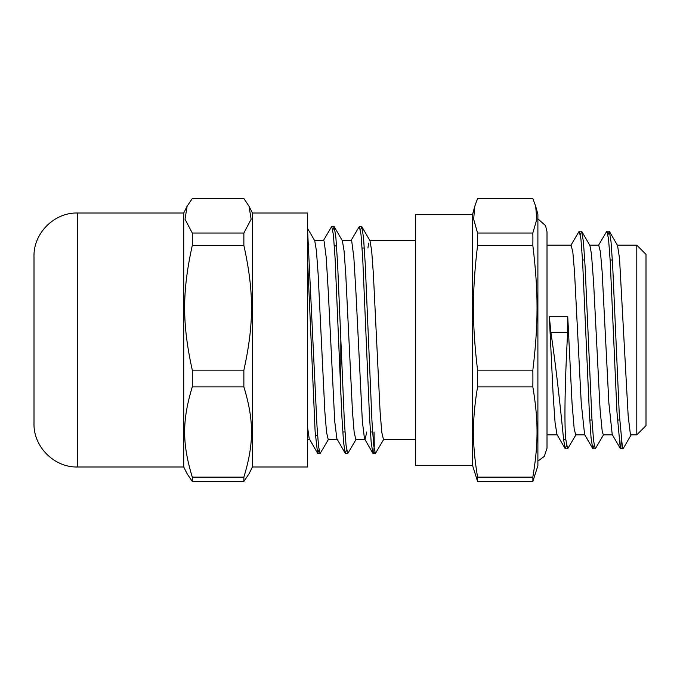 <?xml version="1.0" encoding="UTF-8"?>
<svg xmlns="http://www.w3.org/2000/svg" width="680" height="680" viewBox="0 0 680 680"><rect width="100%" height="100%" fill="white"/><g stroke="black" fill="none" stroke-linecap="round" stroke-linejoin="round"><path stroke-width="1.02" d="M472.515 465.333L415.599 465.333L415.599 214.668L472.515 214.668L472.515 465.333L477.572 481.457L532.831 481.457L537.888 465.698L537.888 214.302L535.662 206.193L536.826 219.232L532.831 233.027L477.572 233.027L473.654 219.232L474.793 206.193L477.572 198.543L532.831 198.543L535.662 206.193M566.534 445.425L565.123 448.579L556.979 434.52L555.058 422.501L553.146 395.046L549.312 316.302L550.894 332.325C557.158 374.255 561.901 422.416 563.601 439.526L565.811 439.526C564 422.535 565.25 374.408 567.664 332.325L567.723 316.302L572.042 403.189L574.2 429.063L575.748 434.826L584.783 434.826M631.346 434.52L623.313 448.375L620.296 448.426L616.938 411.723L610.223 261.366L608.549 238.995L606.866 231.149L598.417 245.463M594.159 445.434L592.748 448.57L591.056 437.801L589.373 412.802L582.615 261.698L580.933 239.071L579.241 231.149L570.792 245.463M565.123 448.579L563.601 439.526M622.506 448.426L619.225 413.134L612.663 265.387L611.023 241.629L609.382 231.404L607.971 234.583M603.721 434.52L595.263 448.834L593.581 440.912L591.889 418.285L585.131 267.104L583.448 242.123L581.757 231.412L580.346 234.583M576.096 434.528L567.638 448.842L565.811 439.526M620.296 448.426L612.221 434.52L608.855 402.857L602.131 271.609L600.448 252.033L598.715 245.174M592.748 448.57L584.596 434.52L581.23 402.875L574.506 271.609L572.823 252.025L571.09 245.174M620.373 448.57L622.863 448.783M620.823 448.426L621.146 440.377M350.905 240.762L359.346 226.457L361.029 234.745L362.721 258.366L369.478 416.1L371.17 442.136L372.861 453.288L373.677 452.744L374.263 445.893L374.059 431.995M307.675 231.982L317.007 426.317L318.563 446.513L320.118 453.543L328.55 439.229M332.826 230.027L334.228 226.712L335.911 237.855L337.603 263.891L344.361 421.625L346.052 445.256L347.743 453.543L356.175 439.229M360.451 230.027L361.853 226.712L363.536 237.855L365.228 263.891L371.986 421.625L373.677 445.256L375.368 453.543L383.8 439.229M307.675 262.183L315.129 431.596L317.611 453.288L319.014 449.973M323.28 240.762L331.721 226.457L333.404 234.745L335.096 258.366L341.853 416.1L343.545 442.136L345.236 453.288L346.638 449.973M307.675 228.574L314.747 240.762L316.429 250.818L318.113 273.802L324.853 411.714L326.536 432.301L328.219 439.526L337.254 439.526M334.228 226.712L342.372 240.762L344.054 250.818L345.738 273.802L352.478 411.714L354.161 432.301L355.844 439.526L364.879 439.526M367.931 248.004L368.543 243.635M361.853 226.712L369.997 240.762L371.679 250.818L373.363 273.802L380.103 411.714L381.786 432.301L383.469 439.526L415.599 439.526M366.775 431.995L365.05 439.526M372.861 453.288L364.471 438.668L362.346 421.294L355.971 292.782L353.846 257.474L351.721 241.069L351.237 240.474L342.201 240.474M345.236 453.288L336.846 438.668L334.721 421.294L328.346 292.782L326.221 257.474L324.096 241.069L323.612 240.474L314.576 240.474M317.611 453.288L309.221 438.668L307.675 428.137M581.757 231.412L589.909 245.472L591.464 253.98L593.623 282.965L600.1 409.81L602.259 431.825L603.373 434.826L612.399 434.826M609.382 231.404L617.534 245.463L619.523 258.306L628.159 415.769L630.317 433.712L630.998 434.826L636.794 434.826L636.794 245.174L646 254.379L646 425.62L636.794 434.826M532.831 386.877C538.441 420.368 538.441 443.623 532.831 477.122L477.572 477.122C472.073 443.623 472.073 420.368 477.572 386.877L532.831 386.877A523.608 504.492 0 0 0 532.831 370.149L477.572 370.149C472.073 323.858 472.073 291.712 477.572 245.421L532.831 245.421C538.441 291.712 538.441 323.858 532.831 370.149M532.831 233.027A523.608 373.651 180 0 1 532.831 245.421M477.572 245.421A534.081 381.123 180 0 1 477.572 233.027M477.572 386.877A534.081 514.582 0 0 1 477.572 370.149M532.831 477.122A523.608 130.84 0 0 1 532.831 481.457M477.572 481.457A534.081 133.458 -0 0 1 477.572 477.122M340.833 339.855L340.833 394.578M192.295 233.027L185.019 219.232L187.136 206.193L192.295 198.543L243.865 198.543L249.016 206.193L251.141 219.232L243.865 233.027L192.295 233.027L192.295 245.421L243.865 245.421C254.074 291.712 254.074 323.858 243.865 370.149L192.295 370.149C182.087 323.858 182.087 291.712 192.295 245.421M192.295 477.122C182.087 443.623 182.087 420.368 192.295 386.877L243.865 386.877C254.074 420.368 254.074 443.623 243.865 477.122L192.295 477.122L192.295 481.457L243.865 481.457L249.016 473.807L252.425 466.99L307.675 466.99L307.675 213.01L252.425 213.01L252.425 466.99M77.46 213.01C54.247 212.415 33.405 233.249 34 256.479L34 423.521C33.405 446.752 54.247 467.585 77.46 466.99L77.46 213.01L183.727 213.01L183.727 466.99L187.136 473.807L192.295 481.457M243.865 477.122L243.865 481.457M243.865 370.149L243.865 386.877M192.295 386.877L192.295 370.149M243.865 233.027L243.865 245.421M567.664 332.325L550.894 332.325M374.867 452.829L373.651 452.829M549.312 316.302L567.723 316.302M609.076 231.157L606.925 231.157M581.451 231.157L579.284 231.157M595.263 448.842L593.053 448.842M567.638 448.842L565.428 448.842M317.909 453.543L320.118 453.543M345.534 453.543L347.743 453.543M373.159 453.543L375.368 453.543M331.721 226.457L333.931 226.457M359.346 226.457L361.556 226.457M369.826 240.474L415.599 240.474M307.675 439.526L309.629 439.526M547.009 434.826L557.158 434.826M547.009 245.174L571.14 245.174M589.73 245.174L598.765 245.174M617.363 245.174L636.794 245.174M472.515 214.668L474.793 206.193M589.781 420.019L591.991 420.019M617.406 420.019L619.616 420.019M582.522 259.981L584.732 259.981M610.147 259.981L612.357 259.981M342.779 431.995L344.99 431.995M370.404 431.995L372.615 431.995M362.1 248.004L364.31 248.004M336.566 246.304L334.296 245.395M315.401 435.676L317.611 435.676M307.675 244.324L308.805 244.324M252.425 213.01L249.016 206.193M183.727 213.01L187.136 206.193M77.46 466.99L183.727 466.99M537.888 461.125L544.306 456.373L547.009 448.196L547.009 231.803L545.547 225.641L537.888 218.875"/></g></svg>
